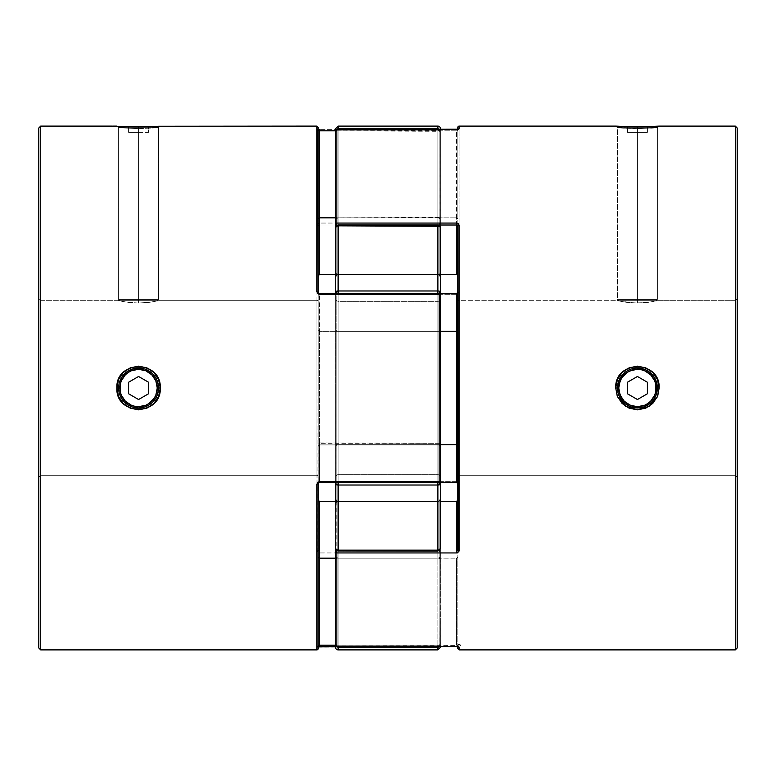 <?xml version="1.0" encoding="UTF-8"?>
<svg xmlns="http://www.w3.org/2000/svg" width="776" height="776" viewBox="0 0 776 776"><rect width="100%" height="100%" fill="white"/><g stroke="black" fill="none" stroke-linecap="round" stroke-linejoin="round"><path stroke-width="0.58" stroke-dasharray="3.88 2.91" d="M118.621 127.371L119.669 126.323L118.621 127.371L158.527 127.371L118.621 127.371L118.621 299.429L158.527 299.429L157.256 300.7L119.882 300.7L118.621 299.429L118.621 127.371L158.527 127.371L158.527 299.429L118.621 299.429L158.527 299.429L158.527 127.371L118.621 127.371M157.48 126.323L158.527 127.371L157.48 126.323M119.882 126.1L157.256 126.1L119.882 126.1M128.593 126.1L148.546 126.1L128.593 126.1L138.574 126.1L138.574 132.434L128.593 132.434L128.593 126.1L128.593 132.434L128.593 126.1L128.593 132.434L138.574 132.434L138.574 126.1L128.593 126.1M119.882 300.7L157.256 300.7L119.882 300.7L157.256 300.7L158.527 299.429L118.621 299.429L119.882 300.7M138.574 126.1L138.574 132.434L148.546 132.434L148.546 126.1L138.574 126.1L148.546 126.1L148.546 132.434L148.546 126.1L148.546 132.434L138.574 132.434L138.574 126.1M138.574 132.434L128.593 132.434L138.574 132.434M657.379 127.371L656.331 126.323L657.379 127.371L617.473 127.371L657.379 127.371L657.379 299.429L617.473 299.429L618.744 300.7L656.118 300.7L657.379 299.429L657.379 127.371L617.473 127.371L617.473 299.429L657.379 299.429L617.473 299.429L617.473 127.371L657.379 127.371M618.52 126.323L617.473 127.371L618.52 126.323M656.118 126.1L618.744 126.1L656.118 126.1M637.426 126.1L647.407 126.1L627.454 126.1L647.407 126.1L647.407 132.434L637.426 132.434L637.426 126.1L637.426 132.434L647.407 132.434L647.407 126.1L647.407 132.434L647.407 126.1L627.454 126.1L627.454 132.434L637.426 132.434L637.426 126.1L637.426 132.434L627.454 132.434L627.454 126.1L627.454 132.434L627.454 126.1L637.426 126.1M618.744 300.7L656.118 300.7L618.744 300.7L617.473 299.429L657.379 299.429L656.118 300.7L618.744 300.7M647.407 132.434L627.454 132.434L647.407 132.434M624.214 401.211L620.16 395.149L618.744 388L617.473 388L618.744 388A18.692 18.692 0 0 0 637.426 406.692A18.692 18.692 0 0 0 656.118 388L657.379 388A19.953 19.953 0 0 1 637.426 407.953A19.953 19.953 0 0 1 617.473 388A19.953 19.953 0 0 0 637.426 407.953A19.953 19.953 0 0 0 657.379 388A19.953 19.953 0 0 0 637.426 368.047A19.953 19.953 0 0 0 617.473 388A19.953 19.953 0 0 1 637.426 368.047A19.953 19.953 0 0 1 657.379 388L656.118 388L655.759 391.647L652.965 398.379M650.647 374.789L654.692 380.851L656.118 388A18.692 18.692 0 0 0 637.426 369.308A18.692 18.692 0 0 0 618.744 388L620.16 380.851L621.886 377.621M624.214 374.789L630.277 370.734L637.426 369.308L644.584 370.734L647.814 372.461M650.647 401.211L644.584 405.266L637.426 406.692L630.277 405.266L627.047 403.539M647.407 382.238L637.426 376.476L627.454 382.238L627.454 393.762L637.426 399.524L647.407 393.762L647.407 382.238M151.786 374.789L155.84 380.851L157.256 388L158.527 388L157.256 388A18.692 18.692 0 0 0 138.574 369.308A18.692 18.692 0 0 0 119.882 388L118.621 388A19.953 19.953 0 0 1 138.574 368.047A19.953 19.953 0 0 1 158.527 388A19.953 19.953 0 0 0 138.574 368.047A19.953 19.953 0 0 0 118.621 388A19.953 19.953 0 0 0 138.574 407.953A19.953 19.953 0 0 0 158.527 388A19.953 19.953 0 0 1 138.574 407.953A19.953 19.953 0 0 1 118.621 388L119.882 388L120.241 384.353L123.035 377.621M125.353 374.789L131.416 370.734L138.574 369.308L145.723 370.734L148.953 372.461M125.353 401.211L121.308 395.149L119.882 388A18.692 18.692 0 0 0 138.574 406.692A18.692 18.692 0 0 0 157.256 388L155.84 395.149L154.114 398.379M151.786 401.211L145.723 405.266L138.574 406.692L131.416 405.266L128.185 403.539M138.574 376.476L128.593 382.238L128.593 393.762L138.574 399.524L148.546 393.762L148.546 382.238L138.574 376.476M644.148 369.211L651.539 373.896L654.013 376.903L656.525 382.219L652.82 375.293M618.617 381.326L623.322 373.886L638.522 368.076M617.104 126.207L637.416 127.012L659.134 126.1C660.424 127.089 614.417 127.089 615.727 126.1L617.473 127.73L637.426 128.632L657.379 127.73L659.134 126.1L657.379 127.73L651.53 128.176L623.322 128.176L637.426 128.632L637.426 303.009L637.426 128.632L637.426 303.009L633.536 302.921L645.079 302.669L657.379 300.7L735.299 300.7L737.2 298.799L737.2 477.201L735.299 475.3L735.299 300.7L735.299 475.3L459.091 475.3A1.251 1.251 0 0 0 457.84 476.551L457.84 299.449A1.251 1.251 0 0 0 459.091 300.7L459.091 475.3L459.091 300.7L617.473 300.7L626.339 302.291L633.536 302.921L617.473 300.7L626.339 302.291L637.426 303.009L626.339 302.291L617.473 300.7L459.091 300.7L459.091 475.3L735.299 475.3L735.299 300.7L657.379 300.7L648.523 302.291L637.426 303.009L637.426 128.632L657.379 127.73L637.426 128.632L623.322 128.176L617.473 127.73L615.727 126.1L617.473 127.73L617.473 300.7M457.84 292.271L457.84 127.351L457.84 330.421L457.84 292.271L459.091 291.815L459.091 126.1L459.091 291.815L456.589 294.288L458.383 293.532L459.091 291.815M336.871 481.712L456.589 481.712L456.589 482.517L336.871 482.517L336.871 294.288L456.589 294.288L456.589 293.483L456.589 294.288L336.871 294.288L336.871 482.517L456.589 482.517L456.589 481.712L335.62 481.265L335.62 388L335.62 481.265A1.251 0.951 0 0 0 336.871 482.226L336.871 444.629L440.38 444.629L336.871 444.629L336.871 293.774L440.38 293.774L336.871 293.774A1.251 0.951 180 0 0 335.62 294.735L335.62 481.265L336.871 481.712M336.871 550.776L336.871 646.67L336.871 645.205L456.589 645.205L456.589 558.187L336.871 558.187L336.871 645.205L457.336 645.322M622.032 375.312L626.329 371.423L631.683 368.891L626.329 371.423L623.312 373.896C628.463 369.599 633.158 367.659 637.426 368.047L637.63 368.047M617.706 384.945L618.588 381.414M630.762 406.808L623.322 402.113L618.637 394.703M618.588 394.586L617.706 391.046M634.361 407.72L630.84 406.837M624.845 403.491L629.782 406.43L637.63 407.953M622.226 400.92L624.544 403.239M631.548 407.07L626.329 404.587L623.322 402.113L620.848 399.097L618.317 393.752L621.489 399.999M618.317 382.248L620.839 376.923L617.861 384.11L617.473 388.116M617.541 389.678L617.861 391.919M623.312 373.896L622.216 375.089M635.757 368.115L633.517 368.435M457.578 481.915L456.589 481.712L459.091 484.185L457.578 481.915M459.091 647.058L459.091 649.9M735.299 126.1L735.299 649.9L735.299 126.1M458.451 129.165L457.84 130.184A1.251 1.232 0 0 1 458.335 129.194A1.251 1.232 180 0 0 457.84 130.184L456.589 130.795L456.589 274.442L456.589 217.814L457.84 218.774L457.84 129.272L457.84 276.353L457.84 218.774L456.589 217.814L456.589 130.795L336.871 130.795L336.871 217.814L456.589 217.814L336.871 217.814L336.871 274.442L336.871 225.224M336.871 550.979L456.589 550.979L336.871 550.979L336.871 501.558L440.38 501.558L336.871 501.558L336.871 558.187L457.171 558.08L457.84 557.226L457.84 499.647L457.84 646.728M457.84 648.6L457.84 330.421L457.84 648.649L457.84 557.226L456.589 558.187L456.589 645.205L457.84 645.816A1.251 1.232 -0 0 0 458.335 646.806M457.84 299.449L457.84 476.551A1.251 1.251 0 0 1 459.091 475.3L459.091 300.7A1.251 1.251 0 0 1 457.84 299.449M639.104 407.885L641.335 407.565M638.124 407.943L623.322 402.113M645.079 406.43L648.532 404.587L645.079 406.43M656.535 393.762L654.013 399.097L651.539 402.113L648.532 404.587L651.539 402.113L644.109 406.799M657.379 387.631L657.369 388.747M643.11 368.872L648.523 371.413L645.089 369.57L639.094 368.115M617.492 388.786L617.492 387.234M737.2 647.999L737.2 128.001L737.2 647.999M737.2 298.799L737.2 477.201L737.2 298.799L735.299 300.7L735.299 475.3L737.2 477.201L737.2 298.799M644.002 406.837L640.491 407.72M657.146 391.055L656.263 394.586M656.234 394.664L652.635 400.92M644.08 369.192L651.539 373.886L656.224 381.307M656.263 381.414L657.146 384.945M640.491 368.28L644.012 369.163M652.635 375.08L650.317 372.761M657.311 386.322L657 384.101M652.858 400.649L655.856 395.644L657.311 389.668M641.345 302.921L637.426 303.009L641.345 302.921M648.532 302.291L645.079 302.669L648.532 302.291M654.013 301.408L651.539 301.845L654.013 301.408M656.991 300.787L655.856 301.04L656.991 300.787M656.215 394.722L647.902 404.985L637.426 407.953M617.182 395.828L617.648 396.943M657.127 397.147L657.835 395.42M337.308 225.021L438.692 225.021L337.308 225.021M440.38 274.442L336.871 274.442L440.38 274.442M335.62 223.847L335.62 232.558M335.62 482.517L335.62 552.153M440.38 331.371L336.871 331.371L440.38 331.371M335.62 294.735L335.717 481.634L336.871 482.517L440.38 482.226L336.871 482.226L336.871 444.629L335.62 443.678L336.871 444.629L336.871 331.371L335.62 332.322L336.871 331.371L336.871 293.483L336.871 294.288L335.62 294.735L336.871 294.288L336.871 293.483L335.717 294.366L336.871 293.483L439.274 293.483A2.493 1.911 180 0 1 437.887 293.813L338.113 293.813L338.113 444.629L437.887 444.629L437.887 331.371L338.113 331.371L437.887 331.371L437.887 293.813L437.887 331.371L338.113 331.371L338.113 293.813L437.887 293.813L338.113 293.813L338.113 331.371L437.887 331.371L437.887 444.629L338.113 444.629L338.113 331.371L338.113 444.629L437.887 444.629L437.887 482.187L338.113 482.187L338.113 444.629L338.113 482.187L437.887 482.187L437.887 444.629L338.113 444.629L338.113 482.187L437.887 482.187L437.887 550.165L439.652 549.709L440.38 548.622L437.887 551.115L439.652 550.281L440.38 548.622L440.38 470.809M336.871 501.558L335.62 503.459L336.871 501.558M336.871 558.187L335.62 559.137L336.871 558.187M335.717 645.341L336.871 645.205L335.62 645.419L335.62 644.72A2.493 2.464 180 0 0 338.113 647.184L338.113 649.9L338.113 647.184L437.887 647.184L437.887 649.9L437.887 647.184L338.113 647.184L338.113 501.558L338.113 550.96L437.887 550.96L437.887 501.558L338.113 501.558L437.887 501.558L437.887 558.187L338.113 558.187L437.887 558.187L437.887 645.157L338.113 645.157L437.887 645.157L437.887 558.187L338.113 558.187L338.113 645.157L437.887 645.157L437.887 647.184L437.887 645.157L440.38 644.72L440.38 647.407L440.38 622.41L440.38 644.72L439.652 646.466L437.887 647.184A2.493 2.464 180 0 0 440.38 644.72L437.887 645.157L437.887 501.558L338.113 501.558L338.113 558.187L437.887 558.187L439.662 557.614L440.38 556.276L439.662 557.614L437.887 558.187L437.887 501.558L437.887 550.96L338.113 550.96L338.113 501.558L437.887 501.558L439.662 500.423L440.38 497.736L439.662 500.423L437.887 501.558L437.887 550.96L338.113 550.96L338.113 501.558L338.113 647.184L336.347 646.466L335.62 644.72L335.62 647.407L335.62 622.41L335.62 644.72L338.113 645.157L335.62 644.72L335.62 548.622A2.493 2.347 0 0 0 338.113 550.96L338.113 485.019L437.887 485.019L338.113 485.019L338.113 550.165L437.887 550.165L338.113 550.165L338.113 551.115L336.347 550.281L335.62 548.622L336.347 549.709L338.113 550.165A2.493 1.542 0 0 1 335.62 548.622L335.62 644.72L336.726 646.767M335.62 236.399L335.62 128.593L335.62 278.283L335.62 130.581L336.871 130.795L336.871 217.814L335.62 216.863L336.871 217.814L336.871 274.442L335.62 272.541L336.871 274.442L336.871 225.021M457.791 645.651L458.451 646.835M456.589 130.795L336.871 130.795L336.871 129.349L336.871 130.795L335.717 130.659M459.091 484.185L457.84 483.729M124.703 402.346L138.574 407.953L152.212 402.56M148.827 370.889L152.688 373.896L146.237 369.58L142.483 368.435L134.665 368.435L142.483 368.435L146.237 369.58L152.688 373.896L157.004 380.356L158.527 388.01C158.905 392.287 156.965 396.992 152.678 402.113L158.527 388L156.994 395.663L152.678 402.113L149.671 404.587L142.474 407.565L134.655 407.565L138.826 407.953M121.463 377.728L127.477 371.413L134.665 368.435L130.911 369.57L124.461 373.896L120.144 380.347L119 384.101L118.621 387.99L124.47 402.113C120.183 396.982 118.233 392.278 118.621 388L120.144 395.644L121.987 399.097L125.683 403.239M120.784 126.401L116.866 126.1L118.621 127.73L138.574 128.632L158.527 127.73L160.273 126.1L156.306 126.401M125.731 126.692L151.262 126.701M318.16 127.4L318.16 299.449A1.251 1.251 0 0 1 316.909 300.7L316.909 475.3L316.909 300.7A1.251 1.251 0 0 0 318.16 299.449L318.16 476.551A1.251 1.251 0 0 0 316.909 475.3L316.909 300.7L158.527 300.7L149.661 302.291L138.574 303.009L138.574 128.632L118.621 127.73L138.574 128.632L138.574 303.009L127.468 302.291L118.621 300.7L40.701 300.7L38.8 298.799L38.8 477.201L40.701 475.3L40.701 300.7L40.701 475.3L316.909 475.3L40.701 475.3L40.701 300.7L118.621 300.7L127.468 302.291L138.574 303.009L149.661 302.291L158.527 300.7L316.909 300.7L316.909 475.3A1.251 1.251 0 0 1 318.16 476.551L318.16 648.649L318.16 499.647L318.16 550.097L319.411 550.979L439.129 550.979L439.129 501.558L439.129 558.187L335.62 558.187L439.129 558.187L439.129 645.205L335.62 645.205L439.129 645.205L440.38 645.419L439.129 646.67L440.011 646.292L440.38 552.153A1.251 1.174 -0 0 0 439.129 550.979L439.129 501.558L335.62 501.558L439.129 501.558L440.099 502.256L440.38 503.459L439.129 501.558L439.129 558.187L440.38 559.137L439.129 558.187L439.129 646.67L316.909 647.058A1.251 1.232 180 0 0 318.16 645.816A1.251 1.232 0 0 1 316.909 647.058L316.909 649.9L316.909 647.058L318.16 646.709M440.283 294.366L439.129 293.774A1.251 0.951 180 0 1 440.38 294.735L440.38 481.265A1.251 0.951 0 0 1 439.129 482.226L439.129 444.9L319.411 444.9L319.411 482.226L439.129 482.517L440.283 481.634M440.38 539.601L440.38 548.622A2.493 1.542 -0 0 1 437.887 550.165L437.887 331.371L439.662 330.799L440.38 329.46L440.38 343.69L440.38 291.902L440.38 332.322L439.129 331.371L439.129 293.483L319.411 293.483L319.411 443.28L439.129 443.28L439.129 331.371L319.411 331.371L439.129 331.371L439.129 293.774L319.411 293.774L318.16 292.271L318.16 330.421L318.209 292.678M439.381 129.369L440.38 130.581L439.381 129.369M318.209 225.661L319.411 225.021L319.411 223.061L319.411 225.021L439.129 225.021L439.129 223.061L439.129 225.021L440.38 223.847A1.251 0.786 0 0 0 439.129 223.061L440.38 223.847L440.38 272.541L439.711 274.219L440.38 272.541L440.38 216.863L439.129 217.814L439.129 274.442L439.129 225.021A1.251 1.174 180 0 0 440.38 223.847L440.38 130.581A1.251 1.251 0 0 0 439.129 129.33A1.251 1.232 180 0 1 440.38 130.581L439.129 130.795L439.129 217.814L335.62 217.814L440.099 217.464L440.38 130.581L440.38 272.541L440.38 130.581L335.62 130.795L439.129 130.795L439.129 129.33L319.411 129.349L439.129 129.33L439.129 223.061L319.411 223.061L317.617 223.692L316.909 225.127L317.093 551.649L319.411 552.939L439.129 552.939L439.129 646.65L439.129 552.939L319.411 552.939L316.909 550.873L316.909 225.127L319.411 223.061L439.129 223.061L439.129 129.349L319.411 129.33L439.129 129.349L439.129 274.442L335.62 274.442L439.129 274.442L439.129 225.021L319.411 225.021L319.411 274.442L319.411 225.021L318.664 225.195M40.701 126.1L40.701 649.9L40.701 126.1M38.8 647.999L38.8 128.001L38.8 647.999M135.509 407.72L131.998 406.837M128.312 405.111L121.987 399.097L119 391.909L118.621 387.99L119 384.101L121.987 376.903L128.312 370.889M130.921 406.43L134.655 407.565L127.468 404.587L130.921 406.43M126.604 403.966L124.461 402.113M131.988 369.163L135.509 368.28M118.854 384.945L119.737 381.414M124.461 373.896L118.621 388M138.574 407.953L146.218 406.43L149.671 404.587L152.678 402.113L156.994 395.663L158.527 388.01L158.139 384.11L157.004 380.356L152.688 373.896C156.965 379.018 158.915 383.722 158.527 388L152.678 373.886M318.16 129.291L319.411 129.349M153.92 126.556L158.896 126.207M118.621 300.7L118.621 127.73L116.866 126.1C115.576 127.089 161.583 127.089 160.273 126.1L158.527 127.73L138.574 128.632L138.574 303.009L138.574 128.632L158.527 127.73L138.574 128.632L118.621 127.73L116.866 126.1L123.229 126.556M440.283 444.144L439.129 444.9L319.411 444.9L319.411 331.371L318.16 330.421L318.16 483.729L318.16 330.421L319.411 331.371L319.014 293.697M318.16 299.449L318.16 476.551L318.16 299.449M38.8 477.201L38.8 298.799L38.8 477.201L38.8 298.799L40.701 300.7L40.701 475.3L38.8 477.201M152.678 402.113L148.837 405.111M145.161 406.837L141.639 407.72M141.63 368.28L145.151 369.163M142.464 302.921L138.574 303.009L142.464 302.921M149.661 302.291L146.218 302.669L149.661 302.291M155.161 301.408L152.678 301.845L155.161 301.408M158.139 300.787L156.994 301.04L158.139 300.787M152.241 373.46L138.574 368.047L124.684 373.673M319.411 482.517L439.129 482.226L439.129 443.28L440.38 443.678L439.129 443.28L439.129 331.371L440.38 332.322L440.38 468.267M319.411 550.979L319.411 501.558L319.411 552.939L319.411 550.979L439.129 550.979L439.129 552.939L439.129 550.979L440.38 552.153L439.129 552.939A1.251 0.786 180 0 0 440.38 552.153L440.38 645.419A1.251 1.232 0 0 1 439.129 646.65L440.38 645.419L439.129 645.205L439.129 646.67L335.62 646.65L439.129 646.67M316.909 126.1L316.909 128.942A1.251 1.232 180 0 1 318.16 130.184L317.549 129.165L318.16 129.272M316.909 225.127A1.251 0.776 0 0 1 318.16 225.903L318.16 127.351M318.16 483.729L319.411 482.226L319.411 444.9A1.251 1.222 180 0 0 318.16 446.122A1.251 1.222 0 0 1 319.411 444.9L319.411 443.28L318.16 442.883L439.129 443.28L439.129 444.9A1.251 1.222 180 0 0 440.38 443.678M318.16 225.903L318.238 550.407M316.909 550.873A1.251 0.776 180 0 0 318.16 550.097M440.38 298.838L440.38 477.162A2.493 2.493 0 0 0 437.887 474.67L437.887 301.33A2.493 2.493 0 0 0 440.38 298.838L440.38 477.162L440.38 298.838A2.493 2.493 0 0 1 437.887 301.33L437.887 474.67L338.113 474.67A2.493 2.493 0 0 0 335.62 477.162L335.62 298.838A2.493 2.493 0 0 0 338.113 301.33L338.113 474.67L338.113 301.33L437.887 301.33L338.113 301.33L338.113 474.67L437.887 474.67L437.887 301.33L437.887 474.67A2.493 2.493 0 0 1 440.38 477.162L440.38 298.838M440.38 481.265L440.38 446.549L439.662 445.201L437.887 444.629L439.662 445.201L440.38 446.54L440.38 329.451L439.662 330.799L437.887 331.371L437.887 225.835A2.493 1.542 180 0 1 440.38 227.378A2.493 2.347 180 0 0 437.887 225.04L439.652 225.719L440.331 226.922L439.652 225.719L437.887 225.04L437.887 274.442L437.887 126.1L437.887 128.816L338.113 128.816L338.113 126.1L338.113 128.816L437.887 128.816L437.887 130.843L338.113 130.843L338.113 274.442L338.113 224.885L437.887 224.885L440.38 227.378L439.652 226.291L437.887 225.835L437.887 224.885L437.887 225.835L338.113 225.835L338.113 224.885L437.887 225.04L338.113 225.04L338.113 274.442L437.887 274.442L338.113 274.442L338.113 217.814L437.887 217.814L338.113 217.814L338.113 130.843L437.887 130.843L437.887 217.814L437.887 130.843L338.113 130.843L338.113 217.814L437.887 217.814L338.113 217.814L338.113 274.442L437.887 274.442L437.887 217.814L437.887 274.442L338.113 274.442L338.113 225.04L437.887 225.04L437.887 274.442L437.887 225.04L338.113 224.885L338.113 225.835L437.887 225.835L437.887 290.981L338.113 290.981L338.113 225.835L338.113 290.981L437.887 290.981L437.887 293.813A2.493 1.911 180 0 0 440.38 291.902L440.38 131.28A2.493 2.464 -0 0 0 437.887 128.816L439.652 129.534L440.38 131.28L440.38 128.593L440.38 647.407M440.38 343.69L440.38 373.081L440.38 343.69M440.38 527.981L440.38 513.935L440.38 527.981M439.42 129.33A2.493 2.464 0 0 1 440.38 131.28L437.887 130.843L440.38 131.28L440.38 129.33L440.38 227.378A2.493 2.493 0 0 0 437.887 224.885L338.113 225.04A2.493 2.347 180 0 0 335.62 227.378L335.62 293.483M335.62 470.809L335.62 305.191L335.62 470.809M335.62 477.162L335.62 298.838L335.62 477.162A2.493 2.493 0 0 1 338.113 474.67L338.113 301.33A2.493 2.493 0 0 1 335.62 298.838L335.62 477.162M336.522 646.621A2.493 2.464 180 0 1 335.62 644.72L338.113 645.157L338.113 646.67L338.113 645.157L335.62 644.72M335.62 556.276L336.338 557.614L338.113 558.187L336.338 557.614L335.62 556.276M440.38 646.67L440.38 644.72A2.493 2.464 180 0 1 439.42 646.67M439.274 646.767L440.38 644.72L437.887 645.157L437.887 646.67L437.887 645.157L338.113 645.157L338.113 558.187L335.795 556.974L338.113 558.187L338.113 501.558L336.338 500.423L335.62 497.736L336.338 500.423L338.113 501.558L338.113 550.96A2.493 2.347 0 0 1 335.62 548.622L335.62 484.098A2.493 0.921 180 0 0 338.113 485.019L338.113 482.187L338.113 485.019M437.887 551.115L338.113 551.115L437.887 550.96A2.493 2.347 0 0 0 440.38 548.622L439.652 550.281L437.887 551.115L440.38 548.622A2.493 2.347 -0 0 1 437.887 550.96L437.887 645.157L440.38 644.72L440.38 548.622M440.38 556.276L439.662 557.614L437.887 558.187L439.662 557.614L440.38 556.276M440.38 497.736L439.662 500.423L437.887 501.558L439.662 500.423L440.38 497.736M437.887 485.019A2.493 0.921 180 0 0 440.38 484.098A2.493 1.911 0 0 0 437.887 482.187L440.331 483.729M335.814 549.515L338.113 550.96M335.668 483.729L338.113 482.187A2.493 1.911 0 0 0 335.62 484.098L335.62 446.549L336.338 445.201L338.113 444.629L336.338 445.201L335.62 446.54L335.62 329.451L336.338 330.799L338.113 331.371L336.338 330.799L335.62 329.46L335.62 291.902A2.493 1.911 180 0 0 338.113 293.813L338.113 290.981L338.113 293.813L336.347 293.25L338.113 293.813A2.493 1.911 180 0 1 336.726 293.483M336.347 482.75L337.162 482.332L336.347 482.75M439.652 482.75L437.887 482.187L337.162 482.332M336.726 482.517A2.493 1.911 0 0 1 338.113 482.187L338.113 444.629L336.338 445.201L335.62 446.54L335.62 484.098M338.113 290.981A2.493 0.921 0 0 0 335.62 291.902L335.62 329.451L336.338 330.799L338.113 331.371L336.338 330.799L335.62 329.46L335.62 446.549L336.338 445.201L338.113 444.629L338.113 293.813L437.887 293.813L439.652 293.25L437.887 293.813L437.887 331.371L439.662 330.799L440.38 329.46L439.662 330.799L437.887 331.371L437.887 444.629L439.662 445.201L440.38 446.54L439.662 445.201L437.887 444.629L437.887 482.187A2.493 1.911 0 0 1 439.264 482.507M336.347 291.252L335.814 291.543L336.347 291.252M439.652 291.252L440.186 291.543L439.652 291.252M335.62 291.902L335.62 227.378A2.493 1.542 180 0 1 338.113 225.835L336.347 226.291L335.62 227.378L336.347 225.719L338.113 225.04L336.347 225.719M440.38 291.902A2.493 0.921 -0 0 0 437.887 290.981M440.331 226.922L440.38 131.28L437.887 130.843L437.887 217.814L439.662 218.386L440.38 219.724L439.662 218.386L437.887 217.814L437.887 274.442L439.662 275.577L440.38 278.264L439.662 275.577L437.887 274.442L437.887 225.04A2.493 2.347 180 0 1 440.38 227.378M335.62 278.264L336.338 275.577L338.113 274.442L336.338 275.577L335.62 278.264M335.62 219.724L336.338 218.386L338.113 217.814L336.338 218.386L335.62 219.724M338.113 128.816A2.493 2.464 -0 0 0 335.62 131.28L335.62 227.378A2.493 2.347 180 0 1 338.113 225.04L338.113 274.442L336.949 274.879L335.795 276.867L336.949 274.879L338.113 274.442L338.113 217.814L335.795 219.026L338.113 217.814L338.113 128.816L338.113 130.843L335.62 131.28L338.113 130.843L335.62 131.28L336.347 129.534L337.822 128.835M440.38 278.264L439.662 275.577L437.887 274.442L439.662 275.577L440.38 278.264M440.38 219.724L439.662 218.386L437.887 217.814L439.662 218.386L440.38 219.724M335.62 130.581L335.62 131.28A2.493 2.464 0 0 1 336.522 129.379M336.726 129.233L335.62 131.28L338.113 130.843L338.113 129.33L338.113 130.843L440.38 131.28L439.274 129.233M437.887 129.33L437.887 130.843L437.887 129.33M659.134 126.1L657.379 127.73L657.379 300.7M335.62 481.265L336.871 482.517M440.38 293.483L439.274 293.483M160.273 126.1L158.527 127.73L158.527 300.7M318.16 646.728L317.549 646.835M335.62 548.622L338.113 551.115M335.62 227.378L338.113 224.885"/><path stroke-width="1.16" d="M119.669 126.323L157.48 126.323L119.669 126.323M656.331 126.323L618.52 126.323L656.331 126.323M657 384.101L657.379 387.99L656.118 388A18.692 18.692 0 0 1 637.426 406.692A18.692 18.692 0 0 1 618.744 388L617.473 388A19.953 19.953 0 0 0 637.426 407.953A19.953 19.953 0 0 0 657.379 388A19.953 19.953 0 0 1 637.426 407.953A19.953 19.953 0 0 1 617.473 388A19.953 19.953 0 0 1 637.426 368.047A19.953 19.953 0 0 1 657.379 388A19.953 19.953 0 0 0 637.426 368.047A19.953 19.953 0 0 0 617.473 388L618.744 388L620.16 395.149L624.214 401.211L630.277 405.266L637.426 406.692L644.584 405.266L647.814 403.539L650.647 401.211L654.692 395.149L655.759 391.647L655.759 384.353L654.692 380.851L650.647 374.789L644.584 370.734L641.073 369.677L637.426 369.308L630.277 370.734L627.047 372.461L621.886 377.621L620.16 380.851L618.744 388A18.692 18.692 0 0 1 637.426 369.308A18.692 18.692 0 0 1 656.118 388L659.134 388C660.424 359.812 614.417 359.841 615.727 388L617.473 388L623.312 373.896M637.426 376.476L647.407 382.238L647.407 393.762L637.426 399.524L627.454 393.762L627.454 382.238L637.426 376.476L647.407 382.238L637.426 376.476L627.454 382.238L627.454 393.762L637.426 399.524L647.407 393.762L647.407 382.238L647.407 393.762L637.426 399.524L627.454 393.762L627.454 382.238L637.426 376.476M621.886 377.621L624.214 374.789M647.814 372.461L650.647 374.789M652.965 398.379L650.647 401.211M627.047 403.539L624.214 401.211M158.527 387.971L160.273 388C161.583 416.149 115.576 416.188 116.866 388L119.882 388A18.692 18.692 0 0 1 138.574 369.308A18.692 18.692 0 0 1 157.256 388L158.527 388A19.953 19.953 0 0 0 138.574 368.047A19.953 19.953 0 0 0 118.621 388A19.953 19.953 0 0 1 138.574 368.047A19.953 19.953 0 0 1 158.527 388A19.953 19.953 0 0 1 138.574 407.953A19.953 19.953 0 0 1 118.621 388A19.953 19.953 0 0 0 138.574 407.953A19.953 19.953 0 0 0 158.527 388L157.256 388L155.84 380.851L151.786 374.789L145.723 370.734L138.574 369.308L131.416 370.734L128.185 372.461L125.353 374.789L121.308 380.851L120.241 384.353L120.241 391.647L121.308 395.149L125.353 401.211L131.416 405.266L134.927 406.323L138.574 406.692L145.723 405.266L148.953 403.539L154.114 398.379L155.84 395.149L157.256 388A18.692 18.692 0 0 1 138.574 406.692A18.692 18.692 0 0 1 119.882 388L118.621 388L118.854 384.945M128.593 382.238L138.574 376.476L148.546 382.238L148.546 393.762L138.574 399.524L128.593 393.762L128.593 382.238L138.574 376.476L128.593 382.238L128.593 393.762L128.593 382.238M123.035 377.621L125.353 374.789M148.953 372.461L151.786 374.789M154.114 398.379L151.786 401.211M128.185 403.539L125.353 401.211M128.593 393.762L138.574 399.524L128.593 393.762M138.574 399.524L148.546 393.762L138.574 399.524M148.546 393.762L148.546 382.238L148.546 393.762M148.546 382.238L138.574 376.476L148.546 382.238M637.406 368.047L644.148 369.211M650.317 372.761L657.262 385.759M336.871 550.979L336.871 552.939A1.251 0.786 180 0 1 335.62 552.153A1.251 1.174 -0 0 1 336.871 550.979L335.62 552.153L336.871 552.939L456.589 552.939L459.091 550.873L459.091 225.127L456.589 223.061L456.589 225.021L438.692 225.021L456.589 225.021L456.589 223.061L336.871 223.061L336.871 129.349L456.589 129.349L459.091 128.942L459.091 126.1L615.727 126.1C614.408 127.089 660.424 127.089 659.134 126.1L735.299 126.1L737.2 128.001L737.2 647.999L735.299 649.9L459.091 649.9L459.091 647.058L456.589 646.65L336.619 646.631L335.62 645.419L335.62 552.153L335.62 645.419A1.251 1.232 -0 0 0 336.871 646.65L456.589 646.65L459.091 647.058L459.091 649.9L735.299 649.9L735.299 126.1L735.299 649.9L737.2 647.999L737.2 128.001L735.299 126.1L659.134 126.1L637.416 127.012L615.727 126.1L459.091 126.1A1.251 1.251 0 0 0 457.84 127.351A1.251 1.251 0 0 1 459.091 126.1L459.091 128.942L456.589 129.349L336.871 129.349L336.871 223.061L456.589 223.061L458.383 223.692L459.091 225.127L458.907 551.649L456.589 552.939L336.871 552.939L336.871 646.65L456.589 646.65L336.871 646.67L336.871 550.776M617.706 391.046L617.706 384.945M641.345 407.565L634.361 407.72M621.489 399.999L622.226 400.92M617.861 391.919L617.473 388.01L618.317 382.248M617.473 388.116L617.541 389.678M633.517 368.435L635.757 368.115M617.395 396.352L615.727 388L617.395 379.648L622.08 372.558L629.123 367.834L637.416 366.156L645.719 367.834L652.771 372.548L657.466 379.629L659.134 388L657.466 396.371L652.771 403.452L645.719 408.166L637.416 409.844L629.123 408.166L622.08 403.442L617.395 396.352M615.727 126.1L617.395 126.236M458.907 292.736L459.091 291.815M459.091 484.185L458.907 483.264M457.336 225.195L456.589 225.021L456.589 274.442L456.589 225.021L457.84 225.903A1.251 0.776 0 0 1 459.091 225.127A1.251 0.776 180 0 0 457.84 225.903L457.84 226.524M457.791 225.661L457.762 550.407M457.84 645.816L457.84 648.6M457.84 127.351L457.84 129.272L457.84 127.351M657.146 384.945L656.535 393.762M638.522 368.076L643.11 368.872M623.332 402.123L617.473 388L615.727 388L617.182 395.828M640.491 407.72L631.548 407.07M657.835 395.42L659.134 388L657.379 388L657.146 391.055M637.426 368.047L640.491 368.28M639.094 368.115L637.63 368.047M657.379 387.855L657.311 386.322M657.311 389.668L657.379 388.136M637.63 407.953L639.104 407.885M657.379 388L656.215 394.722M617.648 396.943L625.601 406.304L637.309 409.844L649.066 406.42L657.127 397.147M336.871 225.021L336.871 225.021A1.251 1.174 180 0 1 335.62 223.847L335.62 130.581L335.62 223.847L336.871 225.021L336.871 223.061L336.871 225.224M456.589 274.442L440.38 274.442L456.589 274.442M335.62 232.558L335.62 223.847A1.251 0.786 -0 0 1 336.871 223.061L335.62 223.847M440.38 501.558L456.589 501.558L456.589 550.979L456.589 501.558L440.38 501.558M335.62 552.153L335.62 482.517M440.38 293.774L456.589 293.774L456.589 331.371L440.38 331.371L456.589 331.371L456.589 482.226L440.38 482.226L456.589 482.517L456.589 444.629L440.38 444.629L456.589 444.629L457.84 445.579L456.589 444.629L456.589 331.371L457.84 330.421L456.589 331.371L456.589 293.774L457.84 292.271L456.589 293.774L440.38 293.774M456.589 552.939L456.589 550.979L456.589 552.939M456.589 501.558L457.84 499.647L456.589 501.558M457.84 225.903L457.84 550.097A1.251 0.776 0 0 0 459.091 550.873A1.251 0.776 180 0 1 457.84 550.097L456.589 550.979M438.178 647.165L439.652 646.466L437.887 647.184L437.887 649.9L437.887 647.184L338.113 647.184L338.113 649.9A2.493 2.493 0 0 1 335.62 647.407L335.717 645.341M456.589 646.65L458.325 646.767M458.335 646.806A1.251 1.232 -0 0 0 459.091 647.058A1.251 1.232 180 0 1 458.713 644.643A1.251 1.232 180 0 1 460.207 645.273M458.325 129.233L336.871 129.33A1.251 1.232 180 0 0 335.62 130.581L336.871 129.33L335.717 130.659M457.84 276.353L457.171 274.655L457.84 276.353M457.84 648.649L459.091 649.9L459.091 647.058M457.539 482.74L457.84 483.729L456.589 482.226M459.091 128.942A1.251 1.232 180 0 0 458.335 129.194A1.251 1.232 0 0 1 459.091 128.942M156.306 126.401L138.584 127.012L120.784 126.401M151.262 126.701L125.731 126.692M123.229 126.556L40.701 126.1L40.701 649.9L316.909 649.9A1.251 1.251 0 0 0 318.16 648.649A1.251 1.251 0 0 1 316.909 649.9L40.701 649.9L38.8 647.999L38.8 128.001L40.701 126.1L117.04 126.119M440.283 481.634L439.129 482.517L440.38 481.265L440.283 294.366M319.411 293.483L316.909 291.815L318.16 292.271L318.16 127.351L316.909 126.1L158.605 126.236L316.909 126.1L316.909 291.815L319.411 294.288L319.411 293.483L319.411 294.288L439.129 294.288L439.129 481.712L319.411 481.712L316.909 484.185L316.909 649.9L316.909 484.185L317.617 482.468L319.411 481.712L439.129 481.712L439.129 293.483L440.38 294.735A1.251 1.251 0 0 0 439.129 293.483L319.411 293.483L439.129 293.483L439.129 294.288L319.411 294.288L317.617 293.532L316.909 291.815L317.093 129.097M139.088 407.943L135.509 407.72M131.998 406.837L128.312 405.111M125.683 403.239L126.604 403.966M128.312 370.889L131.988 369.163M135.509 368.28L139.098 368.057M119.737 381.414L121.463 377.728M158.527 388L160.273 388C161.583 359.841 115.576 359.812 116.866 388L118.534 379.629L123.229 372.548L130.281 367.834L138.584 366.156L146.877 367.834L153.92 372.558L158.605 379.648L160.273 388L158.605 396.352L153.92 403.442L146.877 408.166L138.584 409.844L130.281 408.166L123.229 403.452L118.534 396.371L116.866 388L118.621 387.971M316.909 550.873L317.093 551.649M317.093 224.351L316.909 225.127M158.605 126.236L153.92 126.556M318.16 292.271L318.16 127.4M318.16 483.729L318.16 648.649L318.16 483.729L316.909 484.185L319.411 482.517L319.411 481.712L319.411 482.517L439.129 482.517L439.129 481.712L440.38 481.265L440.38 294.735L439.129 294.288L440.38 294.735L440.38 291.902L438.838 293.668L440.38 291.902A2.493 1.911 180 0 1 439.264 293.493L439.274 293.483M148.837 405.111L145.161 406.837M141.639 407.72L138.584 407.953M138.574 368.047L141.63 368.28M145.151 369.163L148.827 370.889M40.701 649.9L40.701 126.1L38.8 128.001L38.8 647.999L40.701 649.9M440.38 468.267L440.38 481.265L439.129 481.712L439.129 482.517M335.62 274.442L319.411 274.442L319.411 217.814L335.62 217.814L319.411 217.814L319.411 130.795L335.62 130.795L319.411 130.795L319.411 129.33L319.411 217.814L318.16 218.774L319.411 217.814L319.411 274.442L335.62 274.442M335.62 558.187L319.411 558.187L319.411 501.558L335.62 501.558L319.411 501.558L318.16 499.647L319.411 501.558L319.411 558.187L335.62 558.187M318.16 646.709L319.411 646.65L319.411 645.205L335.62 645.205L319.411 645.205L319.411 558.187L318.16 557.226L319.411 558.187L319.411 645.205L318.664 645.322M318.16 130.184L319.411 130.795M317.549 129.165L318.16 129.291M319.411 274.442L318.16 276.353L319.411 274.442M318.209 645.651L319.411 645.205L319.411 646.67L335.62 646.65L317.549 646.835L318.16 645.816M437.887 126.1A2.493 2.493 0 0 1 440.38 128.593L440.38 129.33L440.38 128.593A2.493 2.493 0 0 0 437.887 126.1L338.113 126.1L437.887 126.1L437.887 128.816L437.887 126.1M335.62 293.483L335.814 291.543L338.113 290.981L338.113 225.835L439.652 226.291L440.38 227.378L440.38 291.902L440.38 227.378A2.493 1.542 180 0 0 437.887 225.835L338.113 225.835L338.113 290.981L437.887 290.981L437.887 224.885L338.113 224.885L437.887 224.885L440.331 226.922M440.38 470.809L440.38 548.622L437.887 551.115L437.887 485.019L338.113 485.019L338.113 550.165L437.887 550.165L338.113 550.165L338.113 551.115L338.113 550.165L336.347 549.709L335.62 548.622L335.814 549.515M336.522 129.379A2.493 2.464 0 0 1 338.113 128.816L338.113 126.1L338.113 128.816L437.887 128.816A2.493 2.464 0 0 1 439.42 129.33M440.38 548.622L440.38 484.098L438.838 482.332L440.38 484.098L437.887 485.019L437.887 550.165A2.493 1.542 0 0 0 440.38 548.622L439.652 549.709L437.887 550.165L437.887 551.115L440.38 548.622L440.38 539.601M440.38 646.67L440.38 647.407L440.38 646.67M336.726 293.483A2.493 1.911 180 0 1 335.62 291.902L337.162 293.668L335.62 291.902L335.62 236.399M335.814 130.339L335.62 128.593L335.62 130.581M440.38 647.407L437.887 649.9L338.113 649.9A2.493 2.493 0 0 1 335.62 647.407L335.62 644.72M337.832 647.174L338.113 647.184A2.493 2.464 180 0 1 336.522 646.621M338.113 649.9L338.113 647.184L437.887 647.184L437.887 646.67L437.887 647.184A2.493 2.464 180 0 0 439.42 646.67M338.113 646.67L338.113 647.184L338.113 646.67M338.113 550.96L437.887 551.115M336.347 482.75L337.162 482.332L336.347 482.75M335.814 484.457L335.62 548.622A2.493 1.542 0 0 0 338.113 550.165L338.113 485.019L335.814 484.457L338.113 485.019A2.493 0.921 180 0 1 335.62 484.098L335.814 484.457M439.264 482.507A2.493 1.911 0 0 1 440.38 484.098A2.493 0.921 180 0 1 437.887 485.019L437.887 482.517L437.887 485.019L440.186 484.457L440.38 481.265M338.113 485.019L338.113 482.517L338.113 485.019L437.887 485.019M335.62 484.098A2.493 1.911 0 0 1 336.726 482.517M440.186 291.543L439.652 291.252L440.186 291.543M440.38 227.378A2.493 2.493 0 0 0 437.887 224.885L437.887 293.483L437.887 290.981L338.113 290.981L338.113 293.483L338.113 290.981L335.62 291.902A2.493 0.921 0 0 1 338.113 290.981M336.347 225.719L335.62 227.378L336.347 226.291L338.113 225.835L338.113 224.885L338.113 225.835A2.493 1.542 180 0 0 335.62 227.378L335.62 291.902M437.887 290.981A2.493 0.921 0 0 1 440.38 291.902M438.168 128.826L437.887 129.33L437.887 128.816L338.113 128.816L338.113 129.33L338.113 128.816M659.134 126.1L663.121 126.1M335.62 645.419L336.871 646.67M457.84 483.729L456.589 482.517M440.38 293.483L456.589 293.483L457.84 292.271M116.866 126.1L112.879 126.1M335.62 548.622L338.113 551.115M335.62 227.378L338.113 224.885M338.113 126.1L335.62 128.593"/></g></svg>
